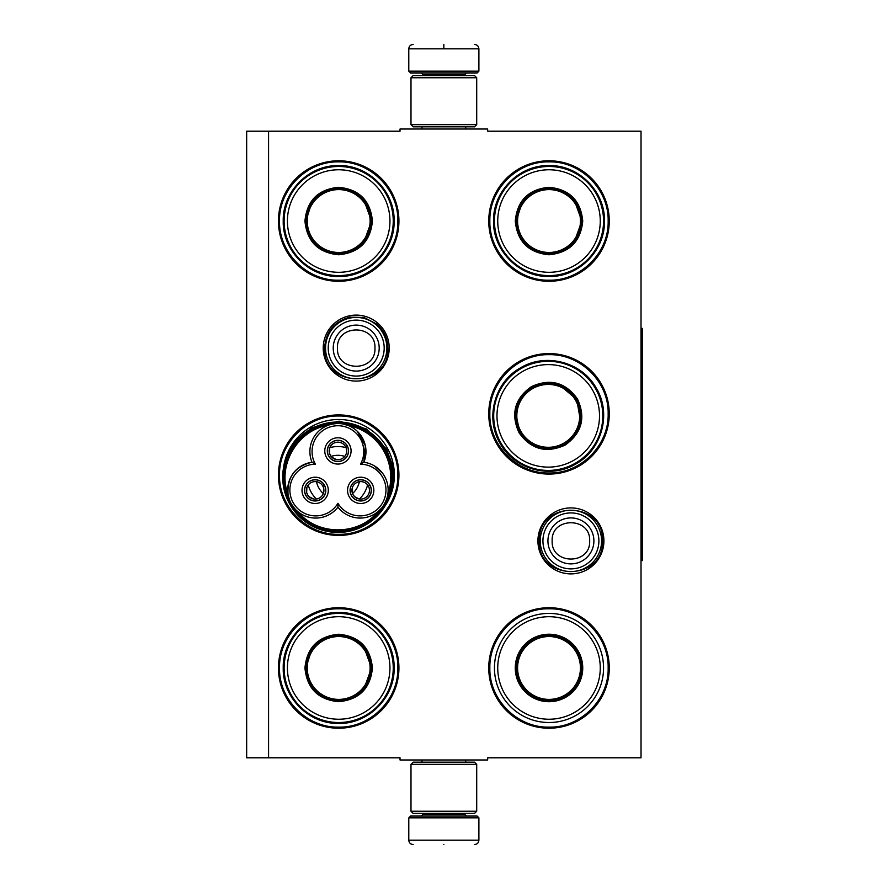 <?xml version="1.0" encoding="UTF-8"?>
<svg xmlns="http://www.w3.org/2000/svg" width="889" height="889" viewBox="0 0 889 889"><rect width="100%" height="100%" fill="white"/><g stroke="black" fill="none" stroke-linecap="round" stroke-linejoin="round"><path stroke-width="1.33" d="M268.578 131.205L400.028 131.205L400.028 129.016L487.661 129.016L487.661 131.205L641.025 131.205L641.025 757.795L487.661 757.795L487.661 759.984L400.028 759.984L400.028 757.795L268.578 757.795L268.578 131.205L246.664 131.205L246.664 757.795L268.578 757.795M603.909 540.901A32.993 32.993 0 0 1 570.916 573.894A32.993 32.993 0 0 1 537.923 540.901A32.993 32.993 0 0 1 570.916 507.908A32.993 32.993 0 0 1 603.909 540.901M389.204 348.099A32.993 32.993 0 0 1 356.211 381.092A32.993 32.993 0 0 1 323.218 348.099A32.993 32.993 0 0 1 356.211 315.106A32.993 32.993 0 0 1 389.204 348.099M398.928 667.972A60.252 60.252 0 0 1 338.687 728.213A60.252 60.252 0 0 1 278.435 667.972A60.252 60.252 0 0 1 338.687 607.72A60.252 60.252 0 0 1 398.928 667.972M398.928 475.171A60.252 60.252 0 0 1 338.687 535.422A60.252 60.252 0 0 1 278.435 475.171A60.252 60.252 0 0 1 338.687 414.919A60.252 60.252 0 0 1 398.928 475.171M398.928 221.028A60.252 60.252 0 0 1 338.687 281.28A60.252 60.252 0 0 1 278.435 221.028A60.252 60.252 0 0 1 338.687 160.787A60.252 60.252 0 0 1 398.928 221.028M609.254 667.972A60.252 60.252 0 0 1 549.002 728.213A60.252 60.252 0 0 1 488.75 667.972A60.252 60.252 0 0 1 549.002 607.72A60.252 60.252 0 0 1 609.254 667.972M609.254 413.829A60.252 60.252 0 0 1 549.002 474.081A60.252 60.252 0 0 1 488.75 413.829A60.252 60.252 0 0 1 549.002 353.578A60.252 60.252 0 0 1 609.254 413.829M609.254 221.028A60.252 60.252 0 0 1 549.002 281.28A60.252 60.252 0 0 1 488.75 221.028A60.252 60.252 0 0 1 549.002 160.787A60.252 60.252 0 0 1 609.254 221.028M385.126 505.863A55.663 55.663 0 0 0 342.109 419.608A55.663 55.663 0 0 0 283.435 468.325M338.687 416.019C370.291 415.207 398.65 443.567 397.839 475.171C398.65 506.786 370.291 535.134 338.687 534.322C307.072 535.134 278.724 506.786 279.524 475.171C278.724 443.567 307.072 415.207 338.687 416.019M549.002 354.678C580.617 353.866 608.965 382.214 608.154 413.829C608.965 445.433 580.617 473.793 549.002 472.981C517.398 473.793 489.039 445.433 489.85 413.829C489.039 382.214 517.398 353.866 549.002 354.678M549.002 161.876C580.617 161.065 608.965 189.424 608.154 221.028C608.965 252.643 580.617 280.991 549.002 280.191C517.398 280.991 489.039 252.643 489.85 221.028C489.039 189.424 517.398 161.065 549.002 161.876M338.687 727.124C307.072 727.935 278.724 699.576 279.524 667.972C278.724 636.357 307.072 608.009 338.687 608.809C370.291 608.009 398.65 636.357 397.839 667.972C398.65 699.576 370.291 727.935 338.687 727.124M549.002 608.809C580.617 608.009 608.965 636.357 608.154 667.972C608.965 699.576 580.617 727.935 549.002 727.124C517.398 727.935 489.039 699.576 489.85 667.972C489.039 636.357 517.398 608.009 549.002 608.809M338.687 280.191C307.072 280.991 278.724 252.643 279.524 221.028C278.724 189.424 307.072 161.065 338.687 161.876C370.291 161.065 398.65 189.424 397.839 221.028C398.65 252.643 370.291 280.991 338.687 280.191M386.882 348.099A30.671 30.671 0 0 1 356.211 378.77A30.671 30.671 0 0 1 325.541 348.099A30.671 30.671 0 0 1 356.211 317.429A30.671 30.671 0 0 1 386.882 348.099M384.192 348.099A27.981 27.981 0 0 1 356.211 376.08A27.981 27.981 0 0 1 328.23 348.099A27.981 27.981 0 0 1 356.211 320.118A27.981 27.981 0 0 1 384.192 348.099M601.586 540.901A30.671 30.671 0 0 1 570.916 571.571A30.671 30.671 0 0 1 540.245 540.901A30.671 30.671 0 0 1 570.916 510.23A30.671 30.671 0 0 1 601.586 540.901M598.897 540.901A27.981 27.981 0 0 1 570.916 568.882A27.981 27.981 0 0 1 542.935 540.901A27.981 27.981 0 0 1 570.916 512.92A27.981 27.981 0 0 1 598.897 540.901M478.893 71.176L477.149 72.931L410.54 72.931L408.784 71.176L478.893 71.176L478.893 48.828C478.638 46.172 477.171 44.706 474.515 44.45M443.844 44.45C483.416 44.45 483.416 44.45 443.844 44.45C404.273 44.45 404.273 44.45 443.844 44.45M443.844 44.606L443.844 48.495M408.784 817.824L478.893 817.824L477.149 816.069L410.54 816.069L408.784 817.824L408.784 840.172C409.051 842.828 410.507 844.294 413.174 844.55M443.844 844.55C483.416 844.55 483.416 844.55 443.844 844.55C404.273 844.55 404.273 844.55 443.844 844.55M410.985 811.246L476.704 811.246L474.515 813.435L413.174 813.435L410.985 811.246L410.985 764.362L413.174 762.173L474.515 762.173L476.704 764.362L410.985 764.362M476.704 77.754L410.985 77.754L413.174 75.565L474.515 75.565L476.704 77.754L476.704 124.638L410.985 124.638L413.174 126.827L474.515 126.827L476.704 124.638M372.424 221.028C370.424 241.53 359.178 252.776 338.687 254.776C318.184 252.776 306.938 241.53 304.938 221.028C306.938 200.536 318.184 189.29 338.687 187.29C359.178 189.29 370.424 200.536 372.424 221.028M363.834 242.175L371.546 221.028C369.591 240.997 358.645 251.943 338.687 253.898C318.718 251.943 307.772 240.997 305.816 221.028C307.772 201.07 318.718 190.124 338.687 188.168C358.645 190.124 369.591 201.07 371.546 221.028L363.834 199.892M393.238 221.028A54.551 54.551 0 0 0 338.687 166.476A54.551 54.551 0 0 0 284.124 221.028A54.551 54.551 0 0 0 338.687 275.59A54.551 54.551 0 0 0 393.238 221.028M389.949 221.028A51.262 51.262 0 0 0 338.687 169.766A51.262 51.262 0 0 0 287.414 221.028A51.262 51.262 0 0 0 338.687 272.301A51.262 51.262 0 0 0 389.949 221.028M312.095 201.714L305.816 221.028M283.235 221.028C282.469 191.402 309.05 164.821 338.687 165.587C368.313 164.821 394.894 191.402 394.127 221.028C394.894 250.665 368.313 277.246 338.687 276.479C309.05 277.246 282.469 250.665 283.235 221.028M370.113 221.028A31.437 31.437 0 0 1 338.687 252.465A31.437 31.437 0 0 1 307.25 221.028A31.437 31.437 0 0 1 338.687 189.601A31.437 31.437 0 0 1 370.113 221.028M371.002 221.028A32.315 32.315 0 0 1 338.687 253.343A32.315 32.315 0 0 1 306.372 221.028A32.315 32.315 0 0 1 338.687 188.712A32.315 32.315 0 0 1 371.002 221.028M337.931 507.163A28.048 28.048 120 0 0 375.736 513.32A28.048 28.048 120 0 0 363.868 462.236A28.048 28.048 -0 0 0 337.931 423.531A28.048 28.048 -0 0 0 311.995 462.236A28.048 28.048 -120 0 0 291.448 504.052A53.673 53.673 0 0 0 384.415 504.041A53.673 53.673 0 0 0 337.942 423.531A53.673 53.673 0 0 0 291.448 504.052A28.048 28.048 -120 0 0 337.931 507.163L337.931 503.274A25.848 25.848 0 0 0 373.213 512.32A25.848 25.848 0 0 0 360.501 464.18A25.848 25.848 0 0 0 337.931 425.731A25.848 25.848 0 0 0 315.351 464.18A25.848 25.848 0 0 0 293.337 502.952A25.848 25.848 0 0 0 337.931 503.274M342.943 423.986L348.777 425.72M294.648 508.519L291.481 504.107M357.289 431.287L365.357 445.745L363.868 462.236L360.501 464.18M289.381 499.629L288.125 494.929M328.419 425.198L327.985 425.353C297.304 430.243 276.946 465.503 288.047 494.528C287.014 477.082 294.992 466.314 311.995 462.236L315.351 464.18M332.464 424.075L336.098 423.597M387.693 495.162L387.948 493.562M382.659 473.326L374.38 465.88M381.525 508.152L377.869 511.742C358.289 535.878 317.573 535.878 297.993 511.753M320.473 499.562A10.624 10.624 0 0 0 324.363 485.038A10.624 10.624 0 0 0 309.85 481.149A10.624 10.624 0 0 0 305.96 495.673A10.624 10.624 0 0 0 320.473 499.562M303.782 496.929A13.146 13.146 0 0 0 321.729 501.74A13.146 13.146 0 0 0 326.541 483.783A13.146 13.146 0 0 0 308.583 478.971A13.146 13.146 0 0 0 303.782 496.929M366.012 499.562A10.624 10.624 0 0 0 369.902 485.038A10.624 10.624 0 0 0 355.389 481.149A10.624 10.624 0 0 0 351.499 495.673A10.624 10.624 0 0 0 366.012 499.562M349.31 496.929A13.146 13.146 0 0 0 367.268 501.74A13.146 13.146 0 0 0 372.08 483.783A13.146 13.146 0 0 0 354.122 478.971A13.146 13.146 0 0 0 349.31 496.929M343.243 460.124A10.624 10.624 0 0 0 347.132 445.611A10.624 10.624 0 0 0 332.619 441.722A10.624 10.624 0 0 0 328.73 456.235A10.624 10.624 0 0 0 343.243 460.124M326.541 457.491A13.146 13.146 0 0 0 344.499 462.302A13.146 13.146 0 0 0 349.31 444.344A13.146 13.146 0 0 0 331.353 439.533A13.146 13.146 0 0 0 326.541 457.491M386.682 499.04L384.415 504.041M384.981 450.045C370.324 422.842 331.23 414.274 306.549 432.854C283.98 448.089 276.735 481.105 290.87 504.374C305.538 531.578 344.621 540.145 369.313 521.565C391.882 506.341 399.117 473.315 384.981 450.045M385.737 449.612A55.207 55.207 0 0 0 310.328 429.398A55.207 55.207 0 0 0 290.114 504.819A55.207 55.207 0 0 0 365.535 525.021A55.207 55.207 0 0 0 385.737 449.612M290.636 447.067L311.494 427.742L339.154 421.142L366.501 428.954L386.504 449.167L392.982 466.514L393.471 485.038M318.951 488.161A21.914 21.914 0 0 0 323.329 493.539A21.914 21.914 0 0 1 316.484 481.694A21.914 21.914 0 0 0 318.951 488.161M352.533 493.539A21.914 21.914 0 0 0 359.378 481.694A21.914 21.914 0 0 1 352.533 493.539M331.086 456.401A21.914 21.914 0 0 1 344.765 456.401A21.914 21.914 0 0 0 331.086 456.401M308.25 484.961A30.671 30.671 0 0 0 316.373 499.04M359.478 499.04A30.671 30.671 0 0 0 367.602 484.961M329.808 447.634A30.671 30.671 0 0 1 346.054 447.634M356.311 482.771A8.768 8.768 0 0 1 368.235 485.883L369.746 485.005A10.512 10.512 0 0 0 351.566 485.127A10.512 10.512 0 0 0 360.656 500.874A10.512 10.512 0 0 0 369.857 485.194L368.346 486.072A8.768 8.768 0 0 1 365.079 497.94A8.768 8.768 0 0 1 353.111 494.74A8.768 8.768 0 0 1 356.311 482.771M359.056 498.962L354.655 496.707L353.111 494.74L352.177 492.417L352.422 487.472M310.783 482.771A8.768 8.768 0 0 1 322.696 485.883L324.218 485.005A10.512 10.512 0 0 0 306.038 485.127A10.512 10.512 0 0 0 315.128 500.874A10.512 10.512 0 0 0 324.318 485.194L322.807 486.072A8.768 8.768 0 0 1 319.54 497.94A8.768 8.768 0 0 1 307.572 494.74A8.768 8.768 0 0 1 310.783 482.771M313.528 498.962L309.116 496.707L307.572 494.74L306.638 492.417L306.883 487.472M333.553 443.333A8.768 8.768 0 0 1 345.465 446.445L346.977 445.567A10.512 10.512 0 0 0 328.808 445.689A10.512 10.512 0 0 0 337.898 461.435A10.512 10.512 0 0 0 347.088 445.756L345.577 446.634A8.768 8.768 0 0 1 342.309 458.513A8.768 8.768 0 0 1 330.341 455.301A8.768 8.768 0 0 1 333.553 443.333M336.298 459.535L331.886 457.268L330.341 455.301L329.408 452.979L329.652 448.034M372.424 667.972C370.424 688.464 359.178 699.71 338.687 701.71C318.184 699.71 306.938 688.464 304.938 667.972C306.938 647.47 318.184 636.224 338.687 634.224C359.178 636.224 370.424 647.47 372.424 667.972M363.834 689.108L371.546 667.972C369.591 687.93 358.645 698.876 338.687 700.832C318.718 698.876 307.772 687.93 305.816 667.972C307.772 648.003 318.718 637.057 338.687 635.102C358.645 637.057 369.591 648.003 371.546 667.972L363.834 646.825M393.238 667.972A54.551 54.551 0 0 0 338.687 613.41A54.551 54.551 0 0 0 284.124 667.972A54.551 54.551 0 0 0 338.687 722.524A54.551 54.551 0 0 0 393.238 667.972M389.949 667.972A51.262 51.262 0 0 0 338.687 616.699A51.262 51.262 0 0 0 287.414 667.972A51.262 51.262 0 0 0 338.687 719.234A51.262 51.262 0 0 0 389.949 667.972M312.095 648.648L305.816 667.972M283.235 667.972C282.469 638.335 309.05 611.754 338.687 612.521C368.313 611.754 394.894 638.335 394.127 667.972C394.894 697.598 368.313 724.179 338.687 723.413C309.05 724.179 282.469 697.598 283.235 667.972M370.113 667.972A31.437 31.437 0 0 1 338.687 699.399A31.437 31.437 0 0 1 307.25 667.972A31.437 31.437 0 0 1 338.687 636.535A31.437 31.437 0 0 1 370.113 667.972M371.002 667.972A32.315 32.315 0 0 1 338.687 700.288A32.315 32.315 0 0 1 306.372 667.972A32.315 32.315 0 0 1 338.687 635.657A32.315 32.315 0 0 1 371.002 667.972M582.74 221.028C580.739 241.53 569.493 252.776 549.002 254.776C528.511 252.776 517.265 241.53 515.264 221.028C517.265 200.536 528.511 189.29 549.002 187.29C569.493 189.29 580.739 200.536 582.74 221.028M574.161 242.175L581.862 221.028C579.917 240.997 568.96 251.943 549.002 253.898C529.044 251.943 518.087 240.997 516.142 221.028C518.087 201.07 529.044 190.124 549.002 188.168C568.96 190.124 579.917 201.07 581.862 221.028L574.161 199.892M603.553 221.028A54.551 54.551 0 0 0 549.002 166.476A54.551 54.551 0 0 0 494.451 221.028A54.551 54.551 0 0 0 549.002 275.59A54.551 54.551 0 0 0 603.553 221.028M600.264 221.028A51.262 51.262 0 0 0 549.002 169.766A51.262 51.262 0 0 0 497.74 221.028A51.262 51.262 0 0 0 549.002 272.301A51.262 51.262 0 0 0 600.264 221.028M522.421 201.714L516.142 221.028M493.551 221.028C492.795 191.402 519.376 164.821 549.002 165.587C578.628 164.821 605.209 191.402 604.453 221.028C605.209 250.665 578.628 277.246 549.002 276.479C519.376 277.246 492.795 250.665 493.551 221.028M580.439 221.028A31.437 31.437 0 0 1 549.002 252.465A31.437 31.437 0 0 1 517.576 221.028A31.437 31.437 0 0 1 549.002 189.601A31.437 31.437 0 0 1 580.439 221.028M581.317 221.028A32.315 32.315 0 0 1 549.002 253.343A32.315 32.315 0 0 1 516.687 221.028A32.315 32.315 0 0 1 549.002 188.712A32.315 32.315 0 0 1 581.317 221.028M577.472 398.994C585.984 417.741 581.873 433.11 565.115 445.089C546.368 453.601 531.011 449.49 519.032 432.732C510.519 413.985 514.631 398.628 531.378 386.648C550.124 378.136 565.493 382.248 577.472 398.994M580.606 421.608L576.717 399.439C585.006 417.697 580.995 432.654 564.682 444.322C546.424 452.623 531.455 448.612 519.787 432.298C511.497 414.041 515.509 399.072 531.822 387.404C550.08 379.114 565.048 383.126 576.717 399.439L559.459 384.981M595.497 388.593A54.551 54.551 0 0 0 520.976 368.624A54.551 54.551 0 0 0 501.007 443.144A54.551 54.551 0 0 0 575.527 463.113A54.551 54.551 0 0 0 595.497 388.593M592.652 390.238A51.262 51.262 0 0 0 522.621 371.469A51.262 51.262 0 0 0 503.852 441.5A51.262 51.262 0 0 0 573.883 460.258A51.262 51.262 0 0 0 592.652 390.238M515.576 412.429L519.787 432.298M500.229 443.589C484.761 418.308 494.484 382.003 520.532 367.846C545.802 352.377 582.117 362.101 596.275 388.137C611.743 413.418 602.02 449.734 575.972 463.891C550.691 479.36 514.387 469.625 500.229 443.589M575.472 400.15A31.437 31.437 0 0 1 563.97 443.089A31.437 31.437 0 0 1 521.032 431.587A31.437 31.437 0 0 1 532.533 388.649A31.437 31.437 0 0 1 575.472 400.15M576.239 399.706A32.315 32.315 0 0 1 564.404 443.855A32.315 32.315 0 0 1 520.265 432.021A32.315 32.315 0 0 1 532.089 387.882A32.315 32.315 0 0 1 576.239 399.706M549.002 616.699A51.262 51.262 0 0 1 600.264 667.972A51.262 51.262 0 0 1 549.002 719.234A51.262 51.262 0 0 1 497.74 667.972A51.262 51.262 0 0 1 549.002 616.699M549.002 613.41A54.551 54.551 0 0 1 603.553 667.972A54.551 54.551 0 0 1 549.002 722.524A54.551 54.551 0 0 1 494.451 667.972A54.551 54.551 0 0 1 549.002 613.41M549.002 634.224A33.738 33.738 0 0 0 515.264 667.972A33.738 33.738 0 0 0 549.002 701.71A33.738 33.738 0 0 0 582.74 667.972A33.738 33.738 0 0 0 549.002 634.224M549.002 635.102A32.86 32.86 0 0 0 516.142 667.972A32.86 32.86 0 0 0 549.002 700.832A32.86 32.86 0 0 0 581.862 667.972A32.86 32.86 0 0 0 549.002 635.102M581.55 667.972C579.628 687.742 568.771 698.587 549.002 700.521C529.233 698.587 518.387 687.742 516.453 667.972C518.387 648.192 529.233 637.346 549.002 635.413C568.771 637.346 579.628 648.192 581.55 667.972M580.439 667.972A31.437 31.437 0 0 1 549.002 699.399A31.437 31.437 0 0 1 517.576 667.972A31.437 31.437 0 0 1 549.002 636.535A31.437 31.437 0 0 1 580.439 667.972M581.317 667.972A32.315 32.315 0 0 1 549.002 700.288A32.315 32.315 0 0 1 516.687 667.972A32.315 32.315 0 0 1 549.002 635.657A32.315 32.315 0 0 1 581.317 667.972A32.315 32.315 0 0 1 549.002 700.288A32.315 32.315 0 0 1 516.687 667.972A32.315 32.315 0 0 1 549.002 635.657A32.315 32.315 0 0 1 581.317 667.972M641.025 328.385L642.336 328.385L642.336 560.615L641.025 560.615M333.231 348.099A22.981 22.981 0 0 0 356.211 371.08A22.981 22.981 0 0 0 379.192 348.099A22.981 22.981 180 0 0 356.211 325.118A22.981 22.981 180 0 0 333.231 348.099M337.464 348.099C336.286 372.291 376.136 372.291 374.958 348.099C376.125 323.918 336.286 323.918 337.464 348.099M547.935 540.901A22.981 22.981 0 0 0 570.916 563.882A22.981 22.981 0 0 0 593.896 540.901A22.981 22.981 180 0 0 570.916 517.92A22.981 22.981 180 0 0 547.935 540.901M552.158 540.901C550.991 565.082 590.829 565.082 589.663 540.901C590.829 516.709 550.991 516.709 552.158 540.901M464.658 75.565L464.658 74.687L423.031 74.687L421.275 72.931M408.784 71.176L408.784 48.828L478.893 48.828M423.031 813.435L423.031 814.313L464.658 814.313L466.414 816.069M478.893 817.824L478.893 840.172L408.784 840.172M387.804 494.528A52.795 52.795 0 0 0 347.866 425.353M465.703 129.016L465.703 126.827M421.975 129.016L421.975 126.827M423.031 75.565L423.031 74.687M464.658 74.687L466.414 72.931M408.784 48.828C409.051 46.172 410.507 44.706 413.174 44.45M465.703 759.984L465.703 762.173M421.975 759.984L421.975 762.173M464.658 813.435L464.658 814.313M423.031 814.313L421.275 816.069M478.893 840.172C478.638 842.828 477.182 844.294 474.515 844.55M476.704 811.246L476.704 764.362M410.985 77.754L410.985 124.638M539.301 540.901C537.345 500.118 604.487 500.107 602.531 540.901C604.487 581.684 537.345 581.684 539.301 540.901M324.596 348.099C325.696 331.841 334.097 321.518 349.799 317.151L364.068 317.484L376.736 324.063C383.948 330.464 387.637 338.476 387.826 348.099C389.782 388.893 322.64 388.882 324.596 348.099"/></g></svg>
